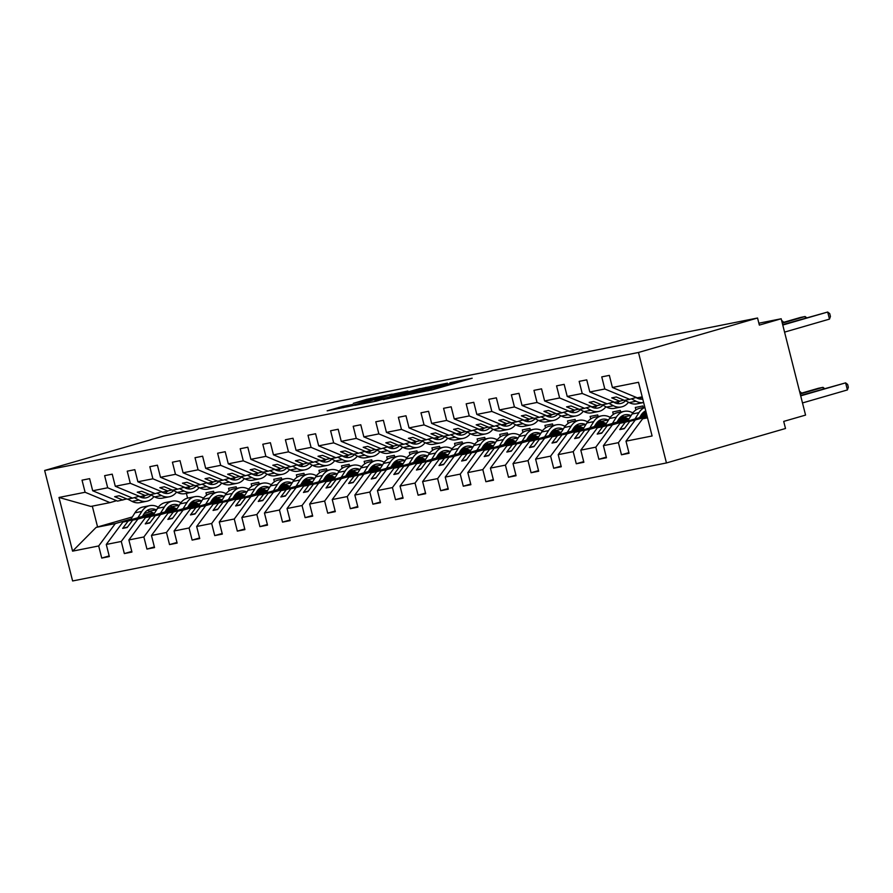 <?xml version="1.0" encoding="UTF-8"?>
<svg xmlns="http://www.w3.org/2000/svg" width="893" height="893" viewBox="0 0 893 893"><rect width="100%" height="100%" fill="white"/><g stroke="black" fill="none" stroke-linecap="round" stroke-linejoin="round"><path stroke-width="1.34" d="M410.077 394.271L432.592 389.739L472.196 378.219L449.96 382.729L454.191 382.159L450.965 383.287L410.077 394.271M342.912 406.382L327.162 410.847L352.657 405.623L392.261 394.103L366.766 399.316L353.315 403.368L384.872 395.912L356.765 404.205L344.575 407.041L352.512 404.518L342.912 406.382L343.247 407.688M638.484 352.467L44.65 470.477L72.612 580.963L666.446 462.954L638.484 352.467L757.554 318.008L759.34 325.097L781.185 318.768L758.86 323.21M44.65 470.477L163.709 436.018L757.554 318.008M383.354 399.528L407.844 394.661L447.449 383.13L421.954 388.355L383.398 399.707M376.333 401.113L354.755 405.355L394.36 393.835L407.878 391L390.208 396.235L396.793 394.963L420.19 388.533L376.333 401.113M132.354 516.947L96.131 527.395L72.579 551.148L58.994 497.457L85.103 492.266L82.033 480.166L89.624 478.648L92.693 490.759L117.586 501.118L126.761 498.93M85.103 492.266L109.995 502.625L116.603 500.705M92.693 490.759L107.696 487.779L104.626 475.668L112.228 474.161L115.286 486.272L140.179 496.631L149.365 494.443M107.696 487.779L132.588 498.138L139.208 496.218M115.286 486.272L130.289 483.292L127.23 471.18L134.821 469.673L137.879 481.785L162.783 492.132L171.958 489.956M130.289 483.292L155.181 493.639L161.8 491.73M137.879 481.785L152.893 478.804L149.823 466.693L157.414 465.186L160.483 477.286L185.376 487.645L194.551 485.468M152.893 478.804L177.785 489.152L184.393 487.243M160.483 477.286L175.486 474.306L172.416 462.194L180.018 460.688L183.076 472.799L207.969 483.158L217.155 480.97M175.486 474.306L200.378 484.665L206.997 482.745M183.076 472.799L198.079 469.818L195.02 457.707L202.611 456.2L205.669 468.312L230.573 478.659L239.748 476.482M198.079 469.818L222.971 480.177L229.59 478.257M205.669 468.312L220.683 465.331L217.613 453.22L225.203 451.713L228.273 463.824L253.166 474.172L262.341 471.995M220.683 465.331L245.575 475.679L252.183 473.77M228.273 463.824L243.276 460.833L240.206 448.732L247.808 447.214L250.866 459.326L275.758 469.685L284.945 467.497M243.276 460.833L268.168 471.191L274.787 469.271M250.866 459.326L265.868 456.345L262.81 444.234L270.4 442.727L273.459 454.838L298.351 465.197L307.538 463.009M265.868 456.345L290.761 466.704L297.38 464.784M273.459 454.838L288.472 451.858L285.403 439.747L292.993 438.24L296.063 450.351L320.955 460.699L330.131 458.522M288.472 451.858L313.365 462.206L319.973 460.297M296.063 450.351L311.065 447.371L307.996 435.259L315.597 433.752L318.656 445.853L343.548 456.211L352.735 454.035M311.065 447.371L335.958 457.718L342.577 455.81M318.656 445.853L333.658 442.872L330.6 430.761L338.19 429.254L341.249 441.365L366.141 451.724L375.328 449.536M333.658 442.872L358.551 453.231L365.17 451.311M341.249 441.365L356.262 438.385L353.193 426.274L360.783 424.767L363.853 436.878L388.745 447.226L397.921 445.049M356.262 438.385L381.155 448.744L387.763 446.824M363.853 436.878L378.855 433.898L375.786 421.786L383.376 420.279L386.446 432.391L411.338 442.738L420.525 440.562M378.855 433.898L403.748 444.245L410.367 442.336M386.446 432.391L401.448 429.399L398.39 417.299L405.98 415.781L409.039 427.892L433.931 438.251L443.118 436.063M401.448 429.399L426.341 439.758L432.96 437.838M409.039 427.892L424.052 424.912L420.983 412.8L428.573 411.293L431.643 423.405L456.535 433.764L465.711 431.576M424.052 424.912L448.945 435.271L455.553 433.351M431.643 423.405L446.645 420.424L443.575 408.313L451.166 406.806L454.236 418.917L479.128 429.265L488.315 427.088M446.645 420.424L471.537 430.772L478.157 428.863M454.236 418.917L469.238 415.937L466.179 403.826L473.77 402.308L476.829 414.419L501.721 424.778L510.908 422.59M469.238 415.937L494.13 426.285L500.75 424.376M476.829 414.419L491.831 411.439L488.772 399.327L496.363 397.82L499.433 409.932L524.325 420.29L533.501 418.103M491.831 411.439L516.734 421.797L523.343 419.877M499.433 409.932L514.435 406.951L511.365 394.84L518.956 393.333L522.025 405.444L546.918 415.792L556.105 413.615M514.435 406.951L539.327 417.31L545.947 415.39M522.025 405.444L537.028 402.464L533.969 390.353L541.56 388.846L544.618 400.957L569.511 411.305L578.697 409.128M537.028 402.464L561.92 412.812L568.54 410.903M544.618 400.957L559.621 397.965L556.562 385.865L564.153 384.347L567.222 396.459L592.115 406.817L601.29 404.629M559.621 397.965L584.524 408.324L591.133 406.404M567.222 396.459L582.225 393.478L579.155 381.367L586.746 379.86L589.815 391.971L614.708 402.33L623.894 400.142M582.225 393.478L607.117 403.837L613.737 401.917M109.18 555.915L101.746 558.069L109.337 556.562L106.278 544.451L121.281 541.459L137.89 519.101L153.652 514.535M154.69 512.872L122.888 522.081L106.278 544.451M166.533 509.445L173.577 507.414M191.359 502.257L193.279 501.71M213.974 492.88L213.572 491.273L205.97 492.78L206.607 495.258M131.773 551.428L124.339 553.571L131.941 552.064L128.871 539.952L143.873 536.972L160.494 514.602L176.245 510.048M177.283 508.385L145.481 517.594L128.871 539.952M189.126 504.958L196.17 502.915M213.963 497.769L215.872 497.211M236.567 488.393L236.165 486.785L228.575 488.292L229.2 490.77M154.366 546.929L146.943 549.083L154.534 547.576L151.464 535.465L166.478 532.485L183.087 510.115L198.849 505.561M199.887 503.898L168.085 513.095L151.464 535.465M211.719 500.471L218.774 498.428M236.556 493.282L238.476 492.724M259.171 483.906L258.758 482.298L251.167 483.805L251.793 486.283M176.97 542.442L169.536 544.596L177.127 543.089L174.068 530.978L189.07 527.997L205.68 505.628L221.442 501.062M222.48 499.399L190.678 508.608L174.068 530.978M234.323 495.972L241.367 493.941M259.149 488.795L261.069 488.237M281.764 479.407L281.362 477.8L273.76 479.307L274.397 481.785M199.563 537.954L192.129 540.109L199.731 538.591L196.661 526.479L211.663 523.499L228.284 501.14L244.035 496.575M245.073 494.912L213.271 504.121L196.661 526.479M256.916 491.485L263.96 489.442M281.741 484.296L283.661 483.749M304.357 474.92L303.955 473.312L296.364 474.819L296.989 477.297M222.156 533.467L214.733 535.61L222.324 534.103L219.254 521.992L234.267 519.012L250.877 496.642L266.639 492.088M267.677 490.424L235.875 499.622L219.254 521.992M279.509 486.998L286.564 484.955M304.346 479.809L306.266 479.251M326.961 470.432L326.548 468.825L318.957 470.332L319.582 472.81M244.76 528.969L237.326 531.123L244.916 529.616L241.858 517.505L256.86 514.524L273.47 492.155L289.232 487.589M290.27 485.937L258.468 495.135L241.858 517.505M302.113 482.51L309.157 480.467M326.938 475.322L328.858 474.763M349.554 465.934L349.152 464.327L341.55 465.845L342.186 468.323M267.353 524.481L259.919 526.636L267.52 525.129L264.451 513.017L279.453 510.026L296.074 487.667L311.824 483.102M312.863 481.439L281.061 490.648L264.451 513.017M324.706 478.012L331.749 475.98M349.531 470.823L351.451 470.276M372.147 461.447L371.745 459.839L364.154 461.346L364.779 463.824M289.946 519.994L282.523 522.137L290.113 520.63L287.044 508.519L302.046 505.538L318.667 483.169L334.429 478.615M335.467 476.951L303.665 486.16L287.044 508.519M347.299 473.524L354.354 471.482M372.135 466.336L374.055 465.778M394.751 456.959L394.338 455.352L386.747 456.859L387.372 459.337M312.55 515.495L305.116 517.65L312.706 516.143L309.648 504.032L324.65 501.051L341.26 478.681L357.021 474.127M358.06 472.464L326.258 481.662L309.648 504.032M369.903 469.037L376.946 466.994M394.728 461.848L396.648 461.29M417.344 452.472L416.942 450.865L409.34 452.371L409.976 454.85M335.143 511.008L327.709 513.162L335.31 511.656L332.241 499.544L347.243 496.564L363.864 474.194L379.614 469.629M380.652 467.965L348.85 477.175L332.241 499.544M392.496 464.539L399.539 462.507M417.321 457.361L419.241 456.803M439.936 447.973L439.535 446.366L431.944 447.873L432.569 450.351M357.736 506.521L350.313 508.675L357.903 507.157L354.834 495.046L369.836 492.065L386.457 469.707L402.207 465.141M403.256 463.478L371.455 472.687L354.834 495.046M415.089 460.051L422.143 458.009M439.925 452.863L441.845 452.316M462.541 443.486L462.127 441.879L454.537 443.386L455.162 445.864M380.34 502.033L372.906 504.177L380.496 502.67L377.438 490.558L392.44 487.578L409.05 465.208L424.811 460.654M425.849 458.991L394.047 468.189L377.438 490.558M437.693 455.564L444.736 453.521M462.518 448.375L464.438 447.817M485.133 438.999L484.732 437.391L477.13 438.898L477.766 441.376M402.933 497.535L395.499 499.689L403.089 498.182L400.031 486.071L415.033 483.091L431.654 460.721L447.404 456.156M448.442 454.504L416.64 463.701L400.031 486.071M460.286 451.077L467.329 449.034M485.111 443.888L487.031 443.33M507.726 434.5L507.324 432.893L499.734 434.411L500.359 436.889M425.526 493.048L418.103 495.202L425.693 493.695L422.623 481.584L437.626 478.592L454.247 456.234L469.997 451.668M471.046 450.005L439.244 459.214L422.623 481.584M482.879 446.578L489.933 444.547M507.715 439.389L509.635 438.843M530.33 430.013L529.917 428.406L522.327 429.913L522.952 432.391M448.13 488.56L440.695 490.704L448.286 489.197L445.227 477.085L460.23 474.105L476.84 451.735L492.601 447.181M493.639 445.518L461.837 454.727L445.227 477.085M505.483 442.091L512.526 440.048M530.308 434.902L532.228 434.344M552.923 425.526L552.51 423.918L544.92 425.425L545.545 427.903M470.723 484.062L463.288 486.216L470.879 484.709L467.82 472.598L482.823 469.618L499.433 447.248L515.194 442.694M516.232 441.03L484.43 450.228L467.82 472.598M528.076 437.603L535.119 435.561M552.901 430.415L554.821 429.857M575.516 421.038L575.114 419.42L567.524 420.938L568.149 423.416M493.316 479.574L485.892 481.729L493.483 480.222L490.413 468.111L505.416 465.13L522.037 442.761L537.787 438.195M538.836 436.532L507.034 445.741L490.413 468.111M550.668 433.105L557.712 431.073M575.505 425.928L577.425 425.369M598.12 416.54L597.707 414.932L590.117 416.439L590.742 418.917M515.92 475.087L508.485 477.242L516.076 475.723L513.017 463.612L528.02 460.632L544.63 438.273L560.391 433.708M561.429 432.045L529.627 441.254L513.017 463.612M573.273 428.618L580.316 426.575M598.098 421.429L600.018 420.882M620.713 412.053L620.3 410.445L612.71 411.952L613.335 414.43M538.512 470.6L531.078 472.743L538.669 471.236L535.61 459.125L550.613 456.144L567.222 433.775L582.984 429.22M584.022 427.557L552.22 436.755L535.61 459.125M595.865 424.13L602.909 422.088M620.691 416.942L622.611 416.384M643.306 407.565L642.904 405.958L635.314 407.465L635.939 409.943M561.105 466.101L553.682 468.256L561.273 466.749L558.203 454.637L573.206 451.657L589.827 429.287L605.577 424.722M606.626 423.07L574.824 432.268L558.203 454.637M618.458 419.643L625.502 417.6M643.295 412.454L645.215 411.896M583.709 461.614L576.275 463.768L583.866 462.261L580.807 450.15L595.81 447.159L612.419 424.8L628.181 420.235M629.219 418.571L597.417 427.78L580.807 450.15M641.062 415.145L646.432 413.593M606.302 457.127L598.868 459.27L606.459 457.763L603.4 445.652L618.403 442.671L621.472 454.783L629.063 453.276L625.993 441.164L652.102 435.974L638.517 382.293L612.408 387.484L637.301 397.831L642.201 396.86M646.923 415.502L620.01 423.293L603.4 445.652M612.408 387.484L609.35 375.373L601.759 376.879L604.818 388.991L629.71 399.338L636.329 397.43M647.403 417.411L642.614 418.795L625.993 441.164M781.185 318.768L805.564 415.089L783.708 421.407L785.505 428.495L666.446 462.954M96.131 527.395L115.297 523.588L131.059 519.023M142.891 515.596L152.815 512.727M167.091 508.597L172.65 506.99M115.297 523.588L98.688 545.958L101.746 558.069M165.495 511.109L175.408 508.24M189.696 504.11L195.243 502.502M124.339 553.571L121.281 541.459M188.088 506.621L198.012 503.752M212.288 499.611L217.836 498.004M146.943 549.083L143.873 536.972M210.681 502.134L220.604 499.254M234.881 495.124L240.44 493.516M169.536 544.596L166.478 532.485M233.285 497.635L243.197 494.767M257.485 490.637L263.033 489.029M192.129 540.109L189.07 527.997M255.878 493.148L265.79 490.279M280.078 486.138L285.626 484.542M214.733 535.61L211.663 523.499M278.471 488.661L288.394 485.792M302.671 481.651L308.23 480.043M237.326 531.123L234.267 519.012M301.075 484.162L310.987 481.294M325.275 477.163L330.823 475.556M259.919 526.636L256.86 514.524M323.668 479.675L333.58 476.806M347.868 472.676L353.416 471.069M282.523 522.137L279.453 510.026M346.261 475.188L356.184 472.319M370.461 468.178L376.02 466.57M305.116 517.65L302.046 505.538M368.865 470.7L378.777 467.82M393.065 463.69L398.613 462.083M327.709 513.162L324.65 501.051M391.458 466.202L401.37 463.333M415.658 459.203L421.206 457.596M350.313 508.675L347.243 496.564M414.051 461.714L423.974 458.846M438.251 454.704L443.81 453.108M372.906 504.177L369.836 492.065M436.655 457.227L446.567 454.358M460.855 450.217L466.403 448.61M395.499 499.689L392.44 487.578M459.248 452.729L469.16 449.86M483.448 445.73L488.996 444.122M418.103 495.202L415.033 483.091M481.84 448.241L491.764 445.373M506.041 441.242L511.6 439.635M440.695 490.704L437.626 478.592M504.433 443.754L514.357 440.885M528.645 436.744L534.193 435.137M463.288 486.216L460.23 474.105M527.037 439.267L536.95 436.387M551.238 432.257L556.785 430.649M485.892 481.729L482.823 469.618M549.63 434.768L559.554 431.899M573.831 427.769L579.39 426.162M508.485 477.242L505.416 465.13M572.223 430.281L582.147 427.412M596.435 423.271L601.982 421.663M531.078 472.743L528.02 460.632M594.827 425.794L604.74 422.925M619.028 418.784L624.575 417.176M553.682 468.256L550.613 456.144M617.42 421.295L627.344 418.426M641.62 414.296L646.275 412.946M576.275 463.768L573.206 451.657M640.013 416.808L646.755 414.854M598.868 459.27L595.81 447.159M72.579 551.148L98.688 545.958M589.815 391.971L604.818 388.991M122.832 500.069L114.639 496.664L119.16 495.771L127.342 499.176L132.588 498.138M122.888 522.081L128.134 521.043L122.665 528.399L127.186 527.495L132.655 520.139L137.89 519.101M194.027 501.966L190.656 502.938M174.213 507.704L166.165 510.026M154.333 513.453L128.134 521.043M194.607 502.212L190.164 503.496M174.771 507.95L165.852 510.528M154.009 513.955L132.655 520.139M225.427 493.382L226.565 493.159M145.425 495.582L137.232 492.177L141.753 491.284L149.946 494.689L155.181 493.639M145.481 517.594L150.727 516.545L145.258 523.901L149.778 523.008L155.248 515.652L160.494 514.602M216.619 497.479L213.248 498.45M196.817 503.205L188.769 505.538M176.926 508.965L150.727 516.545M217.2 497.714L212.768 498.997M197.364 503.462L188.445 506.041M176.613 509.468L155.248 515.652M248.02 488.895L249.158 488.661M168.018 491.094L159.825 487.69L164.345 486.785L172.539 490.19L177.785 489.152M168.085 513.095L173.32 512.057L167.862 519.413L172.382 518.52L177.841 511.153L183.087 510.115M239.224 492.981L235.852 493.963M219.41 498.718L211.362 501.051M199.519 504.478L173.32 512.057M237.571 492.501A14.623 11.352 -101.2 0 1 239.77 493.215L235.361 494.51M219.957 498.964L211.049 501.553M199.206 504.98L177.841 511.153M270.612 484.397L271.762 484.173M190.622 486.607L182.429 483.191L186.95 482.298L195.132 485.703L200.378 484.665M190.678 508.608L195.924 507.57L190.455 514.926L194.975 514.022L200.445 506.666L205.68 505.628M261.816 488.493L258.445 489.464M242.003 494.231L233.955 496.553M222.123 499.98L195.924 507.57M260.164 488.002A14.623 11.352 -101.2 0 1 262.363 488.728L257.954 490.023M242.561 494.476L233.642 497.055M221.799 500.482L200.445 506.666M293.217 479.909L294.355 479.686M213.215 482.108L205.022 478.704L209.542 477.811L217.736 481.215L222.971 480.177M213.271 504.121L218.517 503.072L213.047 510.439L217.568 509.535L223.038 502.179L228.284 501.14M284.409 484.006L281.038 484.977M264.607 489.732L256.559 492.065M244.715 495.492L218.517 503.072M282.757 483.515A14.623 11.352 -101.2 0 1 284.956 484.229L280.558 485.535M265.154 489.989L256.235 492.568M244.403 495.995L223.038 502.179M315.809 475.422L316.948 475.188M235.808 477.621L227.615 474.216L232.135 473.312L240.329 476.728L245.575 475.679M235.875 499.622L241.11 498.584L235.652 505.94L240.172 505.047L245.631 497.691L250.877 496.642M307.013 479.508L303.642 480.49M287.2 485.245L279.152 487.578M267.308 491.005L241.11 498.584M305.361 479.028A14.623 11.352 -101.2 0 1 307.56 479.742L303.151 481.037M287.747 485.502L278.839 488.08M266.996 491.507L245.631 497.691M338.402 470.924L339.552 470.7M258.401 473.134L250.219 469.729L254.739 468.825L262.922 472.23L268.168 471.191M258.468 495.135L263.714 494.097L258.244 501.453L262.765 500.56L268.235 493.193L273.47 492.155M329.606 475.02L326.235 476.002M309.793 480.758L301.745 483.091M289.912 486.518L263.714 494.097M330.187 475.266L325.744 476.549M310.351 481.003L301.432 483.582M289.589 487.009L268.235 493.193M361.006 466.436L362.145 466.213M281.005 468.635L272.812 465.231L277.332 464.338L285.526 467.742L290.761 466.704M281.061 490.648L286.307 489.61L280.837 496.966L285.358 496.061L290.828 488.705L296.074 487.667M352.199 470.533L348.828 471.504M332.397 476.27L324.349 478.592M312.505 482.019L286.307 489.61M352.78 470.778L348.348 472.062M332.944 476.516L324.025 479.094M312.193 482.521L290.828 488.705M383.599 461.949L384.738 461.726M303.598 464.148L295.404 460.743L299.925 459.85L308.118 463.255L313.365 462.206M303.665 486.16L308.9 485.111L303.441 492.467L307.962 491.574L313.421 484.218L318.667 483.169M374.803 466.046L371.432 467.017M354.99 471.772L346.942 474.105M335.098 477.532L308.9 485.111M375.373 466.28L370.941 467.564M355.537 472.029L346.629 474.607M334.786 478.034L313.421 484.218M406.192 457.462L407.342 457.227M326.191 459.661L318.008 456.256L322.529 455.352L330.711 458.756L335.958 457.718M326.258 481.662L331.504 480.624L326.034 487.98L330.555 487.087L336.025 479.72L341.26 478.681M397.396 461.547L394.025 462.529M377.583 467.285L369.535 469.618M357.691 473.044L331.504 480.624M397.977 461.793L393.534 463.076M378.141 467.53L369.222 470.12M357.379 473.547L336.025 479.72M428.796 452.963L429.935 452.74M348.795 455.173L340.601 451.758L345.122 450.865L353.315 454.269L358.551 453.231M348.85 477.175L354.097 476.136L348.627 483.493L353.148 482.588L358.618 475.232L363.864 474.194M419.989 457.06L416.618 458.031M400.187 462.797L392.139 465.119M380.295 468.546L354.097 476.136M420.57 457.305L416.138 458.589M400.734 463.043L391.815 465.621M379.983 469.048L358.618 475.232M451.389 448.476L452.528 448.253M371.388 450.675L363.194 447.27L367.715 446.377L375.908 449.782L381.155 448.744M371.455 472.687L376.69 471.638L371.231 479.005L375.752 478.101L381.211 470.745L386.457 469.707M442.593 452.572L439.222 453.544M422.78 458.299L414.732 460.632M402.888 464.059L376.69 471.638M440.941 452.081A14.623 11.352 -101.2 0 1 443.14 452.796L438.731 454.102M423.327 458.555L414.419 461.134M402.576 464.561L381.211 470.745M473.982 443.988L475.132 443.754M393.98 446.187L385.798 442.783L390.319 441.879L398.501 445.294L403.748 444.245M394.047 468.189L399.294 467.151L393.824 474.507L398.345 473.614L403.815 466.258L409.05 465.208M465.186 448.074L461.815 449.056M445.373 453.811L437.324 456.144M425.481 459.571L399.294 467.151M465.766 448.319L461.324 449.603M445.931 454.068L437.012 456.647M425.168 460.074L403.815 466.258M496.586 439.49L497.725 439.267M416.584 441.7L408.391 438.296L412.912 437.391L421.105 440.796L426.341 439.758M416.64 463.701L421.887 462.663L416.417 470.019L420.938 469.126L426.407 461.759L431.654 460.721M487.779 443.587L484.408 444.569M467.977 449.324L459.917 451.657M448.085 455.084L421.887 462.663M488.359 443.832L483.928 445.116M468.524 449.57L459.605 452.148M447.773 455.575L426.407 461.759M519.179 435.003L520.318 434.779M439.177 437.202L430.984 433.797L435.505 432.904L443.698 436.309L448.945 435.271M439.244 459.214L444.48 458.176L439.021 465.532L443.542 464.628L449 457.272L454.247 456.234M510.383 439.099L507.012 440.07M490.57 444.837L482.521 447.159M470.678 450.585L444.48 458.176M510.952 439.345L506.521 440.629M491.117 445.082L482.209 447.661M470.365 451.088L449 457.272M541.772 430.515L542.922 430.281M461.77 432.714L453.588 429.31L458.109 428.417L466.291 431.821L471.537 430.772M461.837 454.727L467.084 453.677L461.614 461.034L466.135 460.141L471.604 452.784L476.84 451.735M532.976 434.612L529.605 435.583M513.162 440.338L505.114 442.671M493.271 446.098L467.084 453.677M533.556 434.846L529.114 436.13M513.721 440.595L504.802 443.174M492.958 446.6L471.604 452.784M564.376 426.028L565.515 425.794M484.374 428.227L476.181 424.822L480.702 423.918L488.895 427.323L494.13 426.285M484.43 450.228L489.677 449.19L484.207 456.546L488.728 455.653L494.197 448.286L499.433 447.248M555.569 430.113L552.198 431.096M535.767 435.851L527.707 438.184M515.875 441.611L489.677 449.19M556.149 430.359L551.707 431.643M536.313 436.097L527.395 438.686M515.562 442.113L494.197 448.286M586.969 421.529L588.107 421.306M506.967 423.74L498.774 420.324L503.295 419.431L511.488 422.836L516.734 421.797M507.034 445.741L512.269 444.703L506.811 452.059L511.321 451.155L516.79 443.799L522.037 442.761M578.173 425.626L574.802 426.597M558.359 431.364L550.311 433.685M538.468 437.112L512.269 444.703M576.521 425.135A14.623 11.352 -101.2 0 1 578.709 425.861L574.311 427.155M558.906 431.609L549.999 434.188M538.155 437.615L516.79 443.799M609.562 417.042L610.712 416.819M529.56 419.241L521.378 415.837L525.899 414.944L534.081 418.348L539.327 417.31M529.627 441.254L534.874 440.204L529.404 447.572L533.925 446.667L539.383 439.311L544.63 438.273M600.766 421.139L597.395 422.11M580.952 426.865L572.904 429.198M561.061 432.625L534.874 440.204M599.114 420.648A14.623 11.352 -101.2 0 1 601.313 421.362L596.904 422.668M581.51 427.122L572.592 429.7M560.748 433.127L539.383 439.311M632.155 412.555L633.304 412.32M552.164 414.754L543.971 411.349L548.492 410.445L556.685 413.861L561.92 412.812M552.22 436.755L557.466 435.717L551.997 443.073L556.518 442.18L561.987 434.824L567.222 433.775M623.359 416.64L619.988 417.623M603.556 422.378L595.497 424.711M583.665 428.138L557.466 435.717M621.707 416.16A14.623 11.352 -101.2 0 1 623.906 416.875L619.496 418.17M604.103 422.635L595.185 425.213M583.352 428.64L561.987 434.824M574.757 410.267L566.564 406.862L571.085 405.958L579.278 409.362L584.524 408.324M574.824 432.268L580.059 431.23L574.601 438.586L579.11 437.693L584.58 430.326L589.827 429.287M645.963 412.153L642.592 413.135M626.149 417.891L618.101 420.223M606.258 423.65L580.059 431.23M646.164 412.51L642.1 413.682M626.696 418.136L617.789 420.715M605.945 424.142L584.58 430.326M597.35 405.768L589.168 402.363L593.689 401.47L601.871 404.875L607.117 403.837M597.417 427.78L602.663 426.731L597.194 434.098L601.715 433.194L607.173 425.838L612.419 424.8M646.543 414.039L640.694 415.725M628.851 419.152L602.663 426.731M646.644 414.419L640.381 416.227M628.538 419.654L607.173 425.838M619.954 401.281L611.761 397.876L616.282 396.983L624.475 400.388L629.71 399.338M620.01 423.293L625.256 422.244L619.787 429.6L624.307 428.707L629.777 421.351L647.235 416.774M647.034 415.948L625.256 422.244M647.124 416.328L629.777 421.351M635.012 420.302L618.403 442.671M628.895 452.628L621.472 454.783M642.614 418.795L647.503 417.824M58.994 497.457L90.829 506.431L109.995 502.625M202.823 497.87L203.972 497.647M170.061 506.03L169.436 506.219M150.515 511.689L144.208 513.52M92.303 506.141L97.594 527.004M184.873 487.433L184.985 487.857A14.623 11.352 78.8 0 0 191.269 488.839A14.623 11.352 78.8 0 0 196.237 486.049M186.38 493.394L187.586 498.138M624.698 428.182L619.787 429.6M602.105 432.681L597.194 434.098M579.501 437.168L574.601 438.586M556.908 441.655L551.997 443.073M534.315 446.143L529.404 447.572M511.711 450.641L506.811 452.059M489.118 455.129L484.207 456.546M466.526 459.616L461.614 461.034M443.921 464.114L439.021 465.532M421.329 468.602L416.417 470.019M398.736 473.089L393.824 474.507M376.132 477.576L371.231 479.005M353.539 482.075L348.627 483.493M330.946 486.562L326.034 487.98M308.342 491.05L303.441 492.467M285.749 495.548L280.837 496.966M263.156 500.035L258.244 501.453M240.552 504.523L235.652 505.94M217.959 509.01L213.047 510.439M195.366 513.508L190.455 514.926M172.762 517.996L167.862 519.413M150.169 522.483L145.258 523.901M127.576 526.982L122.665 528.399M404.976 395.152L442.303 384.414L403.58 394.806L400.354 395.923L405.031 395.387M374.971 400.577L394.427 395.755L374.971 400.577M802.483 402.944L847.401 389.94L845.615 382.863L800.597 395.476M847.401 389.94L848.35 387.261L847.636 384.436L845.615 382.863L800.697 395.856M829.485 319.114L827.688 312.037L829.709 313.61L830.434 316.435L829.485 319.114L784.567 332.118M782.681 324.65L827.688 312.037L782.77 325.041M823.402 388.879L823.011 387.35L818.501 388.243L800.117 393.567M824.552 388.544L823.011 387.35L800.206 393.947M644.835 407.264L640.047 408.213A18.139 14.076 78.8 0 0 632.077 414.017L627.656 421.072M644.88 407.454A18.139 14.076 78.8 0 0 638.941 412.655L635.001 418.951M639.488 417.645L641.174 414.966A14.623 11.352 -101.2 0 1 645.751 410.869M644.311 411.673A14.623 11.352 -101.2 0 1 646.085 412.209M800.809 393.366L800.418 391.837L799.726 392.038M801.959 393.032L799.715 391.982M632.869 412.867L631.474 412.242A18.139 14.076 78.8 0 0 624.319 411.338A18.139 14.076 78.8 0 0 616.349 417.143L612.397 423.438M624.319 411.338L617.454 412.7A18.139 14.076 78.8 0 0 609.472 418.504L605.052 425.57M616.896 422.143L618.57 419.464A14.623 11.352 -101.2 0 1 625.011 414.776A14.623 11.352 -101.2 0 1 630.782 415.513L631.061 415.636M630.782 415.513L623.906 416.875L628.27 418.85M610.265 417.366L608.881 416.73A18.139 14.076 78.8 0 0 601.726 415.825A18.139 14.076 78.8 0 0 593.745 421.63L589.804 427.937M601.726 415.825L594.861 417.187A18.139 14.076 78.8 0 0 586.88 422.992L582.459 430.058M594.303 426.631L595.977 423.952A14.623 11.352 -101.2 0 1 602.407 419.264A14.623 11.352 -101.2 0 1 608.178 420L608.457 420.123M608.178 420L601.313 421.362L605.677 423.338M587.672 421.853L586.288 421.228A18.139 14.076 78.8 0 0 579.133 420.313A18.139 14.076 78.8 0 0 571.152 426.117L567.211 432.424M579.133 420.313L572.257 421.686A18.139 14.076 78.8 0 0 564.287 427.49L559.866 434.545M571.699 431.118L573.384 428.439A14.623 11.352 -101.2 0 1 579.814 423.762A14.623 11.352 -101.2 0 1 585.585 424.488L585.864 424.621M585.585 424.488L578.709 425.861L583.073 427.825M805.486 318.053L805.095 316.524L782.29 323.121M806.636 317.718L805.095 316.524L800.575 317.428L782.19 322.741M624.787 400.321L629.185 402.609A18.139 14.076 -101.2 0 0 637.01 403.837L643.63 402.52A18.139 14.076 -101.2 0 1 636.05 401.236L631.44 398.847M635.939 397.541L636.888 398.032A14.623 11.352 78.8 0 0 642.77 399.104M639.622 399.015A14.623 11.352 78.8 0 0 641.9 396.927M782.882 322.54L782.502 321.011L781.81 321.212M784.032 322.206L781.788 321.156M628.505 402.252A18.139 14.076 -101.2 0 1 621.282 406.962A18.139 14.076 -101.2 0 1 613.458 405.735L608.847 403.335M621.282 406.962L614.417 408.324A18.139 14.076 -101.2 0 1 606.593 407.096L602.195 404.808M613.335 402.029L614.284 402.531A14.623 11.352 78.8 0 0 620.602 403.524A14.623 11.352 78.8 0 0 625.569 400.723M617.03 403.502A14.623 11.352 78.8 0 0 619.295 401.415M605.912 406.739A18.139 14.076 -101.2 0 1 598.69 411.45A18.139 14.076 -101.2 0 1 590.865 410.222L586.243 407.822M598.69 411.45L591.813 412.823A18.139 14.076 -101.2 0 1 583.989 411.584L579.602 409.307M590.742 406.527L591.691 407.018A14.623 11.352 78.8 0 0 597.997 408.012A14.623 11.352 78.8 0 0 602.976 405.221M594.425 407.989A14.623 11.352 78.8 0 0 596.703 405.902M583.308 411.238A18.139 14.076 -101.2 0 1 576.085 415.948A18.139 14.076 -101.2 0 1 568.261 414.709L563.65 412.309M576.085 415.948L569.221 417.31A18.139 14.076 -101.2 0 1 561.396 416.071L556.998 413.794M568.149 411.014L569.098 411.506A14.623 11.352 78.8 0 0 575.405 412.499A14.623 11.352 78.8 0 0 580.372 409.708M571.833 412.488A14.623 11.352 78.8 0 0 574.11 410.389M565.079 426.341L563.684 425.715A18.139 14.076 78.8 0 0 556.529 424.811A18.139 14.076 78.8 0 0 548.559 430.616L544.607 436.911M556.529 424.811L549.664 426.173A18.139 14.076 78.8 0 0 541.683 431.978L537.262 439.043M549.106 435.617L550.78 432.926A14.623 11.352 -101.2 0 1 557.221 428.249A14.623 11.352 -101.2 0 1 562.992 428.986L563.271 429.109M553.917 429.633A14.623 11.352 -101.2 0 1 556.116 430.348L560.48 432.324M560.715 415.725A18.139 14.076 -101.2 0 1 553.493 420.436A18.139 14.076 -101.2 0 1 545.668 419.197L541.058 416.808M553.493 420.436L546.628 421.797A18.139 14.076 -101.2 0 1 538.803 420.57L534.405 418.281M545.545 415.502L546.494 415.993A14.623 11.352 78.8 0 0 552.812 416.986A14.623 11.352 78.8 0 0 557.779 414.196M549.24 416.975A14.623 11.352 78.8 0 0 551.506 414.888M542.475 430.828L541.091 430.203A18.139 14.076 78.8 0 0 533.936 429.299A18.139 14.076 78.8 0 0 525.955 435.103L522.014 441.399M533.936 429.299L527.071 430.66A18.139 14.076 78.8 0 0 519.09 436.465L514.669 443.531M526.513 440.104L528.187 437.425A14.623 11.352 -101.2 0 1 534.617 432.737A14.623 11.352 -101.2 0 1 540.388 433.473L540.667 433.596M531.324 434.121A14.623 11.352 -101.2 0 1 533.523 434.835L537.887 436.811M538.122 420.212A18.139 14.076 -101.2 0 1 530.9 424.923A18.139 14.076 -101.2 0 1 523.075 423.695L518.453 421.295M530.9 424.923L524.024 426.285A18.139 14.076 -101.2 0 1 516.199 425.057L511.812 422.769M522.952 419.989L523.901 420.491A14.623 11.352 78.8 0 0 530.219 421.485A14.623 11.352 78.8 0 0 535.186 418.683M526.636 421.463A14.623 11.352 78.8 0 0 528.913 419.375M519.882 435.326L518.498 434.69A18.139 14.076 78.8 0 0 511.343 433.786A18.139 14.076 78.8 0 0 503.362 439.59L499.421 445.897M511.343 433.786L504.467 435.148A18.139 14.076 78.8 0 0 496.497 440.963L492.076 448.018M503.909 444.591L505.594 441.912A14.623 11.352 -101.2 0 1 512.024 437.235A14.623 11.352 -101.2 0 1 517.795 437.961L518.074 438.095M508.731 438.608A14.623 11.352 -101.2 0 1 510.93 439.323L515.283 441.298M515.518 424.7A18.139 14.076 -101.2 0 1 508.296 429.41A18.139 14.076 -101.2 0 1 500.471 428.182L495.861 425.782M508.296 429.41L501.431 430.783A18.139 14.076 -101.2 0 1 493.606 429.544L489.208 427.267M500.359 424.488L501.308 424.979A14.623 11.352 78.8 0 0 507.615 425.972A14.623 11.352 78.8 0 0 512.582 423.182M504.043 425.961A14.623 11.352 78.8 0 0 506.32 423.862M497.289 439.814L495.894 439.189A18.139 14.076 78.8 0 0 488.739 438.273A18.139 14.076 78.8 0 0 480.769 444.089L476.817 450.385M488.739 438.273L481.874 439.646A18.139 14.076 78.8 0 0 473.893 445.451L469.472 452.505M481.316 449.079L482.99 446.4A14.623 11.352 -101.2 0 1 489.431 441.722A14.623 11.352 -101.2 0 1 495.202 442.448L495.481 442.582M486.127 443.107A14.623 11.352 -101.2 0 1 488.326 443.821L492.69 445.797M492.925 429.198A18.139 14.076 -101.2 0 1 485.703 433.909A18.139 14.076 -101.2 0 1 477.878 432.67L473.268 430.281M485.703 433.909L478.838 435.271A18.139 14.076 -101.2 0 1 471.013 434.043L466.615 431.754M477.755 428.975L478.704 429.466A14.623 11.352 78.8 0 0 485.022 430.459A14.623 11.352 78.8 0 0 489.989 427.669M481.45 430.448A14.623 11.352 78.8 0 0 483.716 428.361M474.685 444.301L473.301 443.676A18.139 14.076 78.8 0 0 466.146 442.772A18.139 14.076 78.8 0 0 458.165 448.576L454.224 454.872M466.146 442.772L459.281 444.134A18.139 14.076 78.8 0 0 451.3 449.938L446.88 457.004M458.723 453.577L460.397 450.898A14.623 11.352 -101.2 0 1 466.827 446.21A14.623 11.352 -101.2 0 1 472.598 446.946L472.877 447.069M463.534 447.594A14.623 11.352 -101.2 0 1 465.733 448.308L470.098 450.284M470.332 433.685A18.139 14.076 -101.2 0 1 463.11 438.396A18.139 14.076 -101.2 0 1 455.285 437.168L450.664 434.768M463.11 438.396L456.234 439.758A18.139 14.076 -101.2 0 1 448.409 438.53L444.022 436.242M455.162 433.462L456.111 433.965A14.623 11.352 78.8 0 0 462.429 434.958A14.623 11.352 78.8 0 0 467.396 432.156M458.846 434.936A14.623 11.352 78.8 0 0 461.123 432.848M452.092 448.799L450.708 448.163A18.139 14.076 78.8 0 0 443.553 447.259A18.139 14.076 78.8 0 0 435.572 453.064L431.632 459.37M443.553 447.259L436.677 448.621A18.139 14.076 78.8 0 0 428.707 454.425L424.287 461.491M436.119 458.064L437.804 455.385A14.623 11.352 -101.2 0 1 444.234 450.697A14.623 11.352 -101.2 0 1 450.005 451.434L450.284 451.557M450.005 451.434L443.14 452.796L447.493 454.771M447.728 438.173A18.139 14.076 -101.2 0 1 440.506 442.883A18.139 14.076 -101.2 0 1 432.681 441.655L428.071 439.256M440.506 442.883L433.641 444.256A18.139 14.076 -101.2 0 1 425.816 443.017L421.418 440.74M432.569 437.961L433.518 438.452A14.623 11.352 78.8 0 0 439.825 439.445A14.623 11.352 78.8 0 0 444.792 436.655M436.253 439.423A14.623 11.352 78.8 0 0 438.53 437.336M429.5 453.287L428.104 452.662A18.139 14.076 78.8 0 0 420.949 451.746A18.139 14.076 78.8 0 0 412.979 457.551L409.027 463.858M420.949 451.746L414.084 453.119A18.139 14.076 78.8 0 0 406.103 458.924L401.683 465.979M413.526 462.552L415.2 459.873A14.623 11.352 -101.2 0 1 421.641 455.196A14.623 11.352 -101.2 0 1 427.412 455.921L427.691 456.055M418.337 456.569A14.623 11.352 -101.2 0 1 420.536 457.294L424.901 459.259M425.135 442.671A18.139 14.076 -101.2 0 1 417.913 447.382A18.139 14.076 -101.2 0 1 410.088 446.143L405.478 443.743M417.913 447.382L411.048 448.744A18.139 14.076 -101.2 0 1 403.223 447.505L398.825 445.227M409.965 442.448L410.914 442.939A14.623 11.352 78.8 0 0 417.232 443.933A14.623 11.352 78.8 0 0 422.199 441.142M413.66 443.921A14.623 11.352 78.8 0 0 415.926 441.823M406.895 457.774L405.511 457.149A18.139 14.076 78.8 0 0 398.356 456.245A18.139 14.076 78.8 0 0 390.375 462.049L386.435 468.345M398.356 456.245L391.491 457.607A18.139 14.076 78.8 0 0 383.51 463.411L379.09 470.477M390.933 467.05L392.607 464.36A14.623 11.352 -101.2 0 1 399.037 459.683A14.623 11.352 -101.2 0 1 404.808 460.42L405.087 460.542M395.744 461.067A14.623 11.352 -101.2 0 1 397.943 461.781L402.308 463.757M402.542 447.159A18.139 14.076 -101.2 0 1 395.32 451.869A18.139 14.076 -101.2 0 1 387.495 450.63L382.874 448.241M395.32 451.869L388.444 453.231A18.139 14.076 -101.2 0 1 380.619 452.003L376.232 449.715M387.372 446.935L388.321 447.426A14.623 11.352 78.8 0 0 394.639 448.42A14.623 11.352 78.8 0 0 399.606 445.629M391.056 448.409A14.623 11.352 78.8 0 0 393.333 446.321M384.303 462.261L382.918 461.636A18.139 14.076 78.8 0 0 375.763 460.732A18.139 14.076 78.8 0 0 367.782 466.537L363.842 472.832M375.763 460.732L368.887 462.094A18.139 14.076 78.8 0 0 360.917 467.899L356.497 474.964M368.329 471.537L370.015 468.858A14.623 11.352 -101.2 0 1 376.444 464.17A14.623 11.352 -101.2 0 1 382.215 464.907L382.494 465.03M373.151 465.554A14.623 11.352 -101.2 0 1 375.35 466.269L379.704 468.245M379.949 451.646A18.139 14.076 -101.2 0 1 372.727 456.356A18.139 14.076 -101.2 0 1 364.891 455.129L360.281 452.729M372.727 456.356L365.851 457.718A18.139 14.076 -101.2 0 1 358.026 456.49L353.628 454.202M364.779 451.423L365.728 451.925A14.623 11.352 78.8 0 0 372.035 452.918A14.623 11.352 78.8 0 0 377.002 450.117M368.463 452.896A14.623 11.352 78.8 0 0 370.74 450.809M361.71 466.76L360.314 466.124A18.139 14.076 78.8 0 0 353.159 465.22A18.139 14.076 78.8 0 0 345.189 471.024L341.238 477.331M353.159 465.22L346.294 466.581A18.139 14.076 78.8 0 0 338.313 472.397L333.893 479.452M345.736 476.025L347.41 473.346A14.623 11.352 -101.2 0 1 353.851 468.669A14.623 11.352 -101.2 0 1 359.622 469.394L359.901 469.528M350.547 470.042A14.623 11.352 -101.2 0 1 352.746 470.756L357.111 472.732M357.345 456.133A18.139 14.076 -101.2 0 1 350.123 460.844A18.139 14.076 -101.2 0 1 342.298 459.616L337.688 457.216M350.123 460.844L343.258 462.217A18.139 14.076 -101.2 0 1 335.433 460.978L331.035 458.701M342.175 455.921L343.135 456.412A14.623 11.352 78.8 0 0 349.442 457.406A14.623 11.352 78.8 0 0 354.409 454.615M345.87 457.395A14.623 11.352 78.8 0 0 348.136 455.296M339.106 471.247L337.721 470.622A18.139 14.076 78.8 0 0 330.566 469.707A18.139 14.076 78.8 0 0 322.585 475.522L318.645 481.818M330.566 469.707L323.701 471.08A18.139 14.076 78.8 0 0 315.72 476.884L311.3 483.95M323.143 480.523L324.818 477.833A14.623 11.352 -101.2 0 1 331.247 473.156A14.623 11.352 -101.2 0 1 337.018 473.882L337.308 474.016M327.954 474.54A14.623 11.352 -101.2 0 1 330.153 475.255L334.518 477.23M334.752 460.632A18.139 14.076 -101.2 0 1 327.53 465.342A18.139 14.076 -101.2 0 1 319.705 464.103L315.084 461.714M327.53 465.342L320.654 466.704A18.139 14.076 -101.2 0 1 312.829 465.476L308.442 463.188M319.582 460.408L320.531 460.9A14.623 11.352 78.8 0 0 326.849 461.893A14.623 11.352 78.8 0 0 331.816 459.102M323.266 461.882A14.623 11.352 78.8 0 0 325.543 459.795M316.513 475.735L315.129 475.109A18.139 14.076 78.8 0 0 307.973 474.205A18.139 14.076 78.8 0 0 299.992 480.01L296.052 486.305M307.973 474.205L301.097 475.567A18.139 14.076 78.8 0 0 293.127 481.372L288.707 488.438M300.539 485.011L302.225 482.332A14.623 11.352 -101.2 0 1 308.654 477.643A14.623 11.352 -101.2 0 1 314.425 478.38L314.704 478.503M314.425 478.38L307.56 479.742L311.914 481.718M312.159 465.119A18.139 14.076 -101.2 0 1 304.937 469.83A18.139 14.076 -101.2 0 1 297.101 468.602L292.491 466.202M304.937 469.83L298.061 471.191A18.139 14.076 -101.2 0 1 290.236 469.964L285.838 467.675M296.989 464.896L297.938 465.398A14.623 11.352 78.8 0 0 304.245 466.392A14.623 11.352 78.8 0 0 309.212 463.59M300.673 466.369A14.623 11.352 78.8 0 0 302.95 464.282M293.92 480.233L292.524 479.597A18.139 14.076 78.8 0 0 285.369 478.693A18.139 14.076 78.8 0 0 277.399 484.497L273.448 490.804M285.369 478.693L278.504 480.054A18.139 14.076 78.8 0 0 270.523 485.87L266.103 492.925M277.946 489.498L279.621 486.819A14.623 11.352 -101.2 0 1 286.061 482.131A14.623 11.352 -101.2 0 1 291.832 482.867L292.111 482.99M291.832 482.867L284.956 484.229L289.321 486.205M289.555 469.606A18.139 14.076 -101.2 0 1 282.333 474.317A18.139 14.076 -101.2 0 1 274.508 473.089L269.898 470.689M282.333 474.317L275.468 475.69A18.139 14.076 -101.2 0 1 267.643 474.451L263.245 472.174M274.385 469.394L275.345 469.885A14.623 11.352 78.8 0 0 281.652 470.879A14.623 11.352 78.8 0 0 286.62 468.088M278.08 470.857A14.623 11.352 78.8 0 0 280.346 468.769M271.316 484.72L269.932 484.095A18.139 14.076 78.8 0 0 262.776 483.18A18.139 14.076 78.8 0 0 254.795 488.984L250.855 495.291M262.776 483.18L255.911 484.553A18.139 14.076 78.8 0 0 247.93 490.357L243.51 497.412M255.353 493.985L257.028 491.306A14.623 11.352 -101.2 0 1 263.457 486.629A14.623 11.352 -101.2 0 1 269.228 487.355L269.519 487.489M269.228 487.355L262.363 488.728L266.728 490.692M266.962 474.105A18.139 14.076 -101.2 0 1 259.74 478.815A18.139 14.076 -101.2 0 1 251.915 477.576L247.294 475.176M259.74 478.815L252.864 480.177A18.139 14.076 -101.2 0 1 245.039 478.938L240.652 476.661M251.793 473.882L252.741 474.373A14.623 11.352 78.8 0 0 259.059 475.366A14.623 11.352 78.8 0 0 264.027 472.576M255.476 475.355A14.623 11.352 78.8 0 0 257.753 473.257M248.723 489.208L247.339 488.583A18.139 14.076 78.8 0 0 240.184 487.678A18.139 14.076 78.8 0 0 232.202 493.483L228.262 499.779M240.184 487.678L233.307 489.04A18.139 14.076 78.8 0 0 225.337 494.845L220.917 501.911M232.749 498.484L234.435 495.794A14.623 11.352 -101.2 0 1 240.864 491.117A14.623 11.352 -101.2 0 1 246.635 491.853L246.914 491.976M246.635 491.853L239.77 493.215L244.124 495.191M244.369 478.592A18.139 14.076 -101.2 0 1 237.147 483.303A18.139 14.076 -101.2 0 1 229.311 482.064L224.701 479.675M237.147 483.303L230.271 484.665A18.139 14.076 -101.2 0 1 222.446 483.437L218.048 481.148M229.2 478.369L230.148 478.86A14.623 11.352 78.8 0 0 236.455 479.854A14.623 11.352 78.8 0 0 241.423 477.063M232.883 479.842A14.623 11.352 78.8 0 0 235.16 477.755M226.13 493.695L224.735 493.07A18.139 14.076 78.8 0 0 217.579 492.166A18.139 14.076 78.8 0 0 209.609 497.97L205.658 504.266M217.579 492.166L210.715 493.528A18.139 14.076 78.8 0 0 202.733 499.332L198.313 506.398M210.156 502.971L211.831 500.292A14.623 11.352 -101.2 0 1 218.272 495.604A14.623 11.352 -101.2 0 1 224.043 496.341L224.322 496.463M214.967 496.988A14.623 11.352 -101.2 0 1 217.166 497.702L221.531 499.678M221.765 483.08A18.139 14.076 -101.2 0 1 214.543 487.79A18.139 14.076 -101.2 0 1 206.718 486.562L202.108 484.162M214.543 487.79L207.678 489.152A18.139 14.076 -101.2 0 1 199.853 487.924L195.455 485.636M206.596 482.867L207.556 483.359A14.623 11.352 78.8 0 0 213.862 484.352A14.623 11.352 78.8 0 0 218.83 481.55M210.29 484.33A14.623 11.352 78.8 0 0 212.556 482.242M203.526 498.194L202.142 497.557A18.139 14.076 78.8 0 0 194.987 496.653A18.139 14.076 78.8 0 0 187.017 502.458L183.065 508.764M194.987 496.653L188.122 498.015A18.139 14.076 78.8 0 0 180.14 503.831L175.72 510.885M187.563 507.458L189.238 504.779A14.623 11.352 -101.2 0 1 195.667 500.102A14.623 11.352 -101.2 0 1 201.438 500.828L201.729 500.962M192.375 501.475A14.623 11.352 -101.2 0 1 194.574 502.19L198.938 504.165M199.172 487.567A18.139 14.076 -101.2 0 1 191.95 492.277A18.139 14.076 -101.2 0 1 184.125 491.05L179.515 488.65M191.95 492.277L185.074 493.65A18.139 14.076 -101.2 0 1 177.249 492.411L172.862 490.134M184.003 487.355L184.951 487.846M187.686 488.828A14.623 11.352 78.8 0 0 189.963 486.73M180.933 502.681L179.549 502.056A18.139 14.076 78.8 0 0 172.394 501.14A18.139 14.076 78.8 0 0 164.412 506.956L160.472 513.252M172.394 501.14L165.518 502.513A18.139 14.076 78.8 0 0 157.548 508.318L153.127 515.384M164.959 511.957L166.645 509.267A14.623 11.352 -101.2 0 1 173.075 504.59A14.623 11.352 -101.2 0 1 178.846 505.315L179.125 505.449M169.782 505.974A14.623 11.352 -101.2 0 1 171.981 506.688L176.334 508.664M176.58 492.065A18.139 14.076 -101.2 0 1 169.357 496.776A18.139 14.076 -101.2 0 1 161.521 495.537L156.911 493.148M169.357 496.776L162.481 498.138A18.139 14.076 -101.2 0 1 154.656 496.91L150.258 494.622M161.41 491.842L162.359 492.333A14.623 11.352 78.8 0 0 168.665 493.327A14.623 11.352 78.8 0 0 173.633 490.536M165.093 493.316A14.623 11.352 78.8 0 0 167.371 491.228M158.34 507.168L156.945 506.543A18.139 14.076 78.8 0 0 149.79 505.639A18.139 14.076 78.8 0 0 141.82 511.443L137.868 517.739M149.79 505.639L142.925 507.001A18.139 14.076 78.8 0 0 134.943 512.805L130.523 519.871M142.367 516.444L144.041 513.765A14.623 11.352 -101.2 0 1 150.482 509.077A14.623 11.352 -101.2 0 1 156.253 509.814L156.532 509.936M147.178 510.461A14.623 11.352 -101.2 0 1 149.377 511.176L153.741 513.151M153.976 496.553A18.139 14.076 -101.2 0 1 146.753 501.263A18.139 14.076 -101.2 0 1 138.928 500.035L134.318 497.635M146.753 501.263L139.888 502.625A18.139 14.076 -101.2 0 1 132.064 501.397L127.666 499.109M138.806 496.329L139.766 496.832A14.623 11.352 78.8 0 0 146.072 497.825A14.623 11.352 78.8 0 0 151.04 495.023M142.5 497.803A14.623 11.352 78.8 0 0 144.766 495.715M428.015 390.844L427.803 389.984M431.286 390.096L431.018 389.058M435.594 388.868L435.204 387.328M448.018 385.274L447.75 384.213M451.233 384.347L450.965 383.287M422.222 389.404L421.954 388.355M426.095 388.288L425.872 387.383M394.628 394.896L394.36 393.835M398.512 393.768L398.278 392.864M367.034 400.377L366.766 399.316M370.919 399.249L370.684 398.345M339.284 408.481L338.994 407.353M638.941 412.655L632.077 414.017M616.349 417.143L609.472 418.504M593.745 421.63L586.88 422.992M571.152 426.117L564.287 427.49M629.185 402.609L636.05 401.236M606.593 407.096L613.458 405.735M583.989 411.584L590.865 410.222M561.396 416.071L568.261 414.709M548.559 430.616L541.683 431.978M562.992 428.986L556.116 430.348M538.803 420.57L545.668 419.197M525.955 435.103L519.09 436.465M540.388 433.473L533.523 434.835M516.199 425.057L523.075 423.695M503.362 439.59L496.497 440.963M517.795 437.961L510.93 439.323M493.606 429.544L500.471 428.182M480.769 444.089L473.893 445.451M495.202 442.448L488.326 443.821M471.013 434.043L477.878 432.67M458.165 448.576L451.3 449.938M472.598 446.946L465.733 448.308M448.409 438.53L455.285 437.168M435.572 453.064L428.707 454.425M425.816 443.017L432.681 441.655M412.979 457.551L406.103 458.924M427.412 455.921L420.536 457.294M403.223 447.505L410.088 446.143M390.375 462.049L383.51 463.411M404.808 460.42L397.943 461.781M380.619 452.003L387.495 450.63M367.782 466.537L360.917 467.899M382.215 464.907L375.35 466.269M358.026 456.49L364.891 455.129M345.189 471.024L338.313 472.397M359.622 469.394L352.746 470.756M335.433 460.978L342.298 459.616M322.585 475.522L315.72 476.884M337.018 473.882L330.153 475.255M312.829 465.476L319.705 464.103M299.992 480.01L293.127 481.372M290.236 469.964L297.101 468.602M277.399 484.497L270.523 485.87M267.643 474.451L274.508 473.089M254.795 488.984L247.93 490.357M245.039 478.938L251.915 477.576M232.202 493.483L225.337 494.845M222.446 483.437L229.311 482.064M209.609 497.97L202.733 499.332M224.043 496.341L217.166 497.702M199.853 487.924L206.718 486.562M187.017 502.458L180.14 503.831M201.438 500.828L194.574 502.19M177.249 492.411L184.125 491.05M164.412 506.956L157.548 508.318M178.846 505.315L171.981 506.688M154.656 496.91L161.521 495.537M141.82 511.443L134.943 512.805M156.253 509.814L149.377 511.176M132.064 501.397L138.928 500.035M434.556 389.169L434.244 387.93M454.504 383.398L454.191 382.159"/></g></svg>

